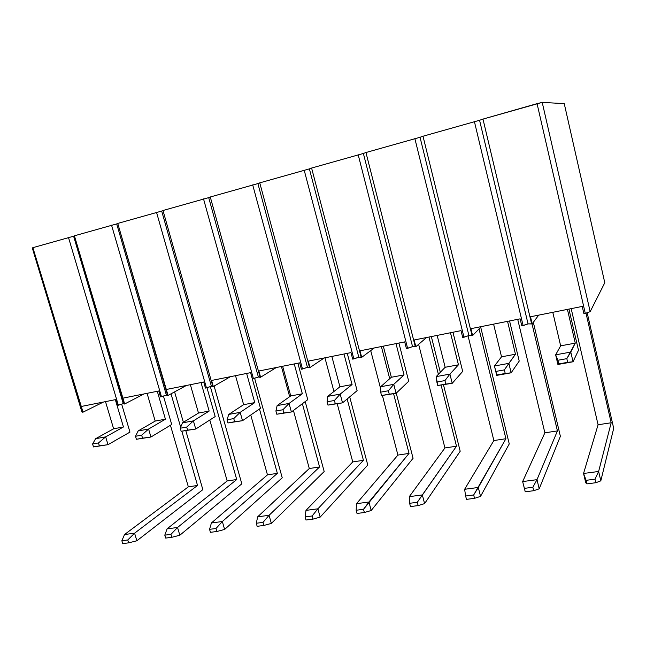 <?xml version="1.0" encoding="UTF-8"?>
<svg xmlns="http://www.w3.org/2000/svg" width="646" height="646" viewBox="0 0 646 646"><rect width="100%" height="100%" fill="white"/><g stroke="black" fill="none" stroke-linecap="round" stroke-linejoin="round"><path stroke-width="0.97" d="M530.503 316.766L582.224 306.438L583.887 313.657L585.284 313.383L537.06 103.643L542.212 102.391L564.249 103.626L542.212 102.391L590.178 311.663L604.785 282.746L564.249 103.626L604.785 282.746L590.178 311.663L585.284 313.383L590.178 311.663L542.212 102.391L482.982 119.09L537.06 103.643L585.284 313.383L583.887 313.657L582.224 306.438L530.503 316.766L532.183 323.824L538.691 315.127L532.183 323.824L530.503 316.766M479.574 120.277L482.982 119.09L531.642 323.937L532.183 323.824L528.048 323.896L531.642 323.937L482.982 119.09L479.574 120.277L528.048 323.896L479.574 120.277L528.048 323.896L479.574 120.277L423.009 136.225L479.574 120.277M578.485 350.269L573.05 361.768L557.902 364.465L555.641 354.832L570.789 352.07L575.263 343.131L560.647 345.844L555.641 354.832L560.647 345.844L575.263 343.131L567.43 309.394L575.263 343.131L566.825 358.651L557.886 360.266L558.75 363.924L567.689 362.325L566.825 358.651L557.886 360.266L555.641 354.832L570.789 352.07L566.825 358.651L567.689 362.325L573.05 361.768L570.789 352.07L573.05 361.768L557.902 364.465L555.641 354.832L558.75 363.924L557.902 364.465L573.05 361.768L578.485 350.269L568.932 309.095L578.485 350.269M552.79 312.317L560.647 345.844L552.79 312.317M613.7 428.346L600.812 480.85L613.7 428.346L587.149 312.729L613.7 428.346M586.116 480.325L586.956 483.87L595.838 482.723L595.006 479.171L586.116 480.325L583.548 473.47L598.624 471.467L611.181 422.767L598.075 424.753L583.548 473.47L585.744 482.796L586.956 483.87L583.548 473.47L598.624 471.467L600.812 480.85L595.838 482.723L595.006 479.171L586.116 480.325M611.181 422.767L585.995 313.132L611.181 422.767L598.624 471.467L595.006 479.171L598.624 471.467L600.812 480.85L595.838 482.723L586.956 483.87L585.744 482.796L583.548 473.47L598.075 424.753L611.181 422.767M571.177 308.643L598.075 424.753L571.177 308.643M560.381 436.3L539.208 488.812L560.381 436.3L533.33 322.289L560.381 436.3M524.399 488.36L525.238 491.808L533.693 490.718L532.853 487.262L524.399 488.36L522.646 481.577L536.996 479.663L557.433 430.914L544.869 432.82L522.646 481.577L525.238 491.808L522.646 481.577L536.996 479.663L539.208 488.812L533.693 490.718L532.853 487.262L524.399 488.36M557.433 430.914L532.013 323.864L557.433 430.914L536.996 479.663L532.853 487.262L536.996 479.663L539.208 488.812L533.693 490.718L525.238 491.808L522.646 481.577L544.869 432.82L557.433 430.914M517.712 319.318L544.869 432.82L517.712 319.318M509.258 443.923L480.535 496.386L509.258 443.923L480.713 327.223L509.258 443.923M465.629 496.007L466.485 499.374L474.535 498.332L473.688 494.957L465.629 496.007L464.627 489.288L478.298 487.472L505.915 438.723L493.867 440.548L464.627 489.288L478.298 487.472L480.535 496.386L474.535 498.332L473.688 494.957L465.629 496.007L464.627 489.288L493.867 440.548L505.915 438.723L479.033 328.943L505.915 438.723L473.688 494.957L478.298 487.472L480.535 496.386L474.535 498.332L466.485 499.374L465.629 496.007M468.043 335.847L493.867 440.548L468.043 335.847M460.194 451.247L424.592 503.614L460.194 451.247L443.487 384.863L460.194 451.247M409.621 503.299L410.476 506.577L418.156 505.592L417.3 502.297L409.621 503.299L409.298 496.653L422.339 494.917L456.488 446.208L444.924 447.961L409.298 496.653L422.339 494.917L424.592 503.614L418.156 505.592L417.3 502.297L409.621 503.299L409.298 496.653L444.924 447.961L456.488 446.208L441.137 385.282L456.488 446.208L417.3 502.297L422.339 494.917L424.592 503.614L418.156 505.592L410.476 506.577L409.621 503.299M438.376 374.333L428.976 337.034L438.376 374.333M418.632 344.318L444.924 447.961L418.632 344.318M431.334 336.566L440.33 372.306L431.334 336.566M413.069 458.28L371.192 510.518L413.069 458.28L396.24 393.164L413.069 458.28M356.172 510.251L357.028 513.457L364.368 512.512L363.504 509.298L356.172 510.251L356.471 503.678L368.931 502.023L409.031 453.403L397.92 455.083L356.471 503.678L368.931 502.023L371.192 510.518L364.368 512.512L363.504 509.298L356.172 510.251L356.471 503.678L397.92 455.083L409.031 453.403L393.592 393.761L409.031 453.403L363.504 509.298L368.931 502.023L371.192 510.518L364.368 512.512L357.028 513.457L356.172 510.251M389.7 378.726L381.374 346.547L389.7 378.726M370.715 350.616L380.672 388.844L370.715 350.616M382.432 395.61L397.92 455.083L382.432 395.61M367.768 465.039L320.158 517.107L367.768 465.039L349.696 396.862L367.768 465.039M305.114 516.897L305.978 520.022L312.987 519.126L312.123 515.984L305.114 516.897L305.978 510.397L317.889 508.806L363.432 460.315L352.748 461.93L305.978 510.397L317.889 508.806L320.158 517.107L312.987 519.126L312.123 515.984L305.114 516.897L305.978 510.397L352.748 461.93L363.432 460.315L347.152 398.994L363.432 460.315L317.889 508.806L312.123 515.984L317.889 508.806L320.158 517.107L312.987 519.126L305.978 520.022L305.114 516.897M324.946 357.811L333.942 391.5L324.946 357.811M337.228 403.807L352.748 461.93L337.228 403.807M324.187 471.54L271.352 523.413L324.187 471.54L305.203 401.586L324.187 471.54M256.292 523.252L257.156 526.312L263.867 525.448L263.003 522.38L256.292 523.252L257.673 516.816L269.075 515.298L319.576 466.961L309.297 468.52L257.673 516.816L269.075 515.298L271.352 523.413L263.867 525.448L263.003 522.38L256.292 523.252L257.673 516.816L309.297 468.52L319.576 466.961L302.385 403.71L319.576 466.961L269.075 515.298L263.003 522.38L269.075 515.298L271.352 523.413L263.867 525.448L257.156 526.312L256.292 523.252M281.414 366.5L289.666 396.692L281.414 366.5M293.429 410.452L309.297 468.52L293.429 410.452M282.229 477.798L224.614 529.445L282.229 477.798L254.613 378.257L282.229 477.798M209.562 529.332L210.426 532.32L216.846 531.497L215.982 528.501L209.562 529.332L211.412 522.969L222.337 521.516L277.368 473.357L267.468 474.858L211.412 522.969L222.337 521.516L224.614 529.445L216.846 531.497L215.982 528.501L209.562 529.332L211.412 522.969L267.468 474.858L277.368 473.357L259.474 408.991L277.368 473.357L222.337 521.516L215.982 528.501L222.337 521.516L224.614 529.445L216.846 531.497L210.426 532.32L209.562 529.332M250.753 415.007L267.468 474.858L250.753 415.007M241.814 483.83L179.83 535.235L241.814 483.83L214.117 386.074L241.814 483.83M164.795 535.163L165.659 538.086L171.812 537.294L170.948 534.355L164.795 535.163L167.072 528.872L177.545 527.475L236.719 479.518L227.182 480.963L167.072 528.872L177.545 527.475L179.83 535.235L171.812 537.294L170.948 534.355L164.795 535.163L167.072 528.872L227.182 480.963L236.719 479.518L210.346 386.615L236.719 479.518L177.545 527.475L170.948 534.355L177.545 527.475L179.83 535.235L171.812 537.294L165.659 538.086L164.795 535.163M209.797 420.013L227.182 480.963L209.797 420.013M202.844 489.644L136.863 540.783L202.844 489.644L185.846 430.793L202.844 489.644M121.86 540.75L122.724 543.609L128.627 542.85L127.763 539.975L121.86 540.75L124.533 534.525L134.586 533.192L197.539 485.453L188.349 486.85L124.533 534.525L134.586 533.192L136.863 540.783L128.627 542.85L127.763 539.975L121.86 540.75L124.533 534.525L188.349 486.85L197.539 485.453L181.841 431.237L197.539 485.453L134.586 533.192L127.763 539.975L134.586 533.192L136.863 540.783L128.627 542.85L122.724 543.609L121.86 540.75M180.678 427.232L171.012 393.826L180.678 427.232M170.431 425.262L188.349 486.85L170.431 425.262M174.598 391.88L183.391 422.306L174.598 391.88M519.214 361.082L511.139 372.807L496.734 375.374L494.44 365.991L508.854 363.367L515.46 354.226L501.53 356.818L494.44 365.991L501.53 356.818L515.46 354.226L507.546 321.353L515.46 354.226L504.356 369.9L495.862 371.426L496.734 374.987L505.229 373.469L504.356 369.9L495.862 371.426L494.44 365.991L508.854 363.367L504.356 369.9L505.229 373.469L511.139 372.807L508.854 363.367L511.139 372.807L496.734 375.374L494.44 365.991L496.734 375.374L511.139 372.807L519.214 361.082L509.565 320.949L519.214 361.082M493.601 324.139L501.53 356.818L493.601 324.139M462.681 371.402L452.216 383.312L437.73 385.517L445.821 384.071L444.941 380.591L436.858 382.044L437.73 385.517L452.216 383.312L449.915 374.107L458.45 364.812L445.159 367.275L436.187 376.61L449.915 374.107L458.45 364.812L450.472 332.747L458.45 364.812L445.159 367.275L437.164 335.403L445.159 367.275L436.187 376.61L449.915 374.107L444.941 380.591L436.858 382.044L436.187 376.61L437.73 385.517L452.216 383.312L449.915 374.107L444.941 380.591L445.821 384.071L452.216 383.312L462.681 371.402L452.951 332.254L462.681 371.402M408.708 381.245L396.079 393.317L381.544 395.538L389.247 394.165L388.367 390.773L380.655 392.154L381.544 395.538L396.079 393.317L393.761 384.346L404.041 374.906L391.347 377.256L380.68 386.728L393.761 384.346L404.041 374.906L396.006 343.624L404.041 374.906L391.347 377.256L383.304 346.159L391.347 377.256L380.68 386.728L393.761 384.346L388.367 390.773L380.655 392.154L380.68 386.728L380.655 392.154L381.544 395.538L396.079 393.317L393.761 384.346L388.367 390.773L389.247 394.165L396.079 393.317L408.708 381.245L398.913 343.042L408.708 381.245M357.117 390.66L342.533 402.862L327.958 405.099L335.306 403.79L334.426 400.48L327.07 401.804L327.958 405.099L342.533 402.862L340.2 394.108L352.062 384.548L339.925 386.801L327.708 396.386L340.2 394.108L352.062 384.548L343.987 354.008L352.062 384.548L339.925 386.801L331.85 356.43L339.925 386.801L327.708 396.386L340.2 394.108L334.426 400.48L327.07 401.804L327.708 396.386L327.07 401.804L327.958 405.099L342.533 402.862L340.2 394.108L334.426 400.48L335.306 403.79L342.533 402.862L357.117 390.66L347.273 353.354L357.117 390.66M307.754 399.664L291.394 411.978L276.803 414.231L283.828 412.98L282.94 409.742L275.915 411.009L276.803 414.231L291.394 411.978L289.061 403.435L302.344 393.777L290.732 395.933L277.126 405.607L289.061 403.435L302.344 393.777L294.245 363.94L302.344 393.777L290.732 395.933L282.633 366.258L290.732 395.933L277.126 405.607L289.061 403.435L282.94 409.742L275.915 411.009L277.126 405.607L275.915 411.009L276.803 414.231L291.394 411.978L289.061 403.435L282.94 409.742L283.828 412.98L291.394 411.978L307.754 399.664L297.879 363.214L307.754 399.664M260.483 408.296L242.516 420.691L227.925 422.952L234.635 421.749L233.747 418.592L227.037 419.803L227.925 422.952L242.516 420.691L240.175 412.35L254.758 402.603L243.631 404.671L228.757 414.425L240.175 412.35L254.758 402.603L246.635 373.445L254.758 402.603L243.631 404.671L235.515 375.665L243.631 404.671L228.757 414.425L240.175 412.35L233.747 418.592L227.037 419.803L228.757 414.425L227.037 419.803L227.925 422.952L242.516 420.691L240.175 412.35L233.747 418.592L234.635 421.749L242.516 420.691L260.483 408.296L250.583 372.661L260.483 408.296M215.175 416.565L195.746 429.033L181.171 431.294L187.59 430.147L186.702 427.063L180.274 428.217L181.171 431.294L195.746 429.033L193.396 420.877L209.159 411.066L198.492 413.044L182.471 422.864L193.396 420.877L209.159 411.066L201.027 382.553L209.159 411.066L198.492 413.044L190.368 384.685L198.492 413.044L182.471 422.864L193.396 420.877L186.702 427.063L180.274 428.217L182.471 422.864L180.274 428.217L181.171 431.294L195.746 429.033L193.396 420.877L186.702 427.063L187.59 430.147L195.746 429.033L215.175 416.565L206.97 387.721L215.175 416.565M171.699 424.495L150.946 437.019L136.395 439.28L142.548 438.182L141.66 435.17L135.507 436.276L136.395 439.28L150.946 437.019L148.604 429.041L165.424 419.181L155.193 421.079L138.131 430.947L148.604 429.041L165.424 419.181L157.293 391.282L165.424 419.181L155.193 421.079L147.07 393.325L155.193 421.079L138.131 430.947L148.604 429.041L141.66 435.17L135.507 436.276L138.131 430.947L135.507 436.276L136.395 439.28L150.946 437.019L148.604 429.041L141.66 435.17L142.548 438.182L150.946 437.019L171.699 424.495L163.446 396.095L171.699 424.495M129.959 432.109L108.003 444.674L93.484 446.935L99.387 445.885L98.499 442.938L92.596 443.996L93.484 446.935L108.003 444.674L105.661 436.874L123.451 426.974L113.623 428.791L95.616 438.699L105.661 436.874L123.451 426.974L115.327 399.664L123.451 426.974L113.623 428.791L105.5 401.626L113.623 428.791L95.616 438.699L105.661 436.874L98.499 442.938L92.596 443.996L95.616 438.699L92.596 443.996L93.484 446.935L108.003 444.674L105.661 436.874L98.499 442.938L99.387 445.885L108.003 444.674L129.959 432.109L121.658 404.146L129.959 432.109M470.91 328.669L520.119 318.841L521.798 325.867L523.123 325.608L474.398 121.545L523.123 325.608L528.048 323.896L521.798 325.867L520.119 318.841L470.91 328.669L472.597 335.549L481.335 326.585L472.597 335.549L470.91 328.669M420.037 137.283L423.009 136.225L472.081 335.645L472.597 335.549L468.915 335.549L472.081 335.645L423.009 136.225L420.037 137.283L468.915 335.549L420.037 137.283L468.915 335.549L420.037 137.283L365.951 152.521L420.037 137.283M414.126 340.006L461.018 330.639L462.714 337.487L463.973 337.244L414.853 138.551L463.973 337.244L468.915 335.549L462.714 337.487L461.018 330.639L414.126 340.006L415.83 346.708L426.578 337.519L415.83 346.708L414.126 340.006M363.375 153.465L365.951 152.521L415.346 346.805L415.83 346.708L412.56 346.644L415.346 346.805L365.951 152.521L363.375 153.465L412.56 346.644L363.375 153.465L412.56 346.644L363.375 153.465L311.598 168.049L363.375 153.465M359.983 350.818L404.703 341.887L406.407 348.565L407.61 348.323L358.183 154.741L407.61 348.323L412.56 346.644L406.407 348.565L404.703 341.887L359.983 350.818L361.695 357.359L374.26 347.96L361.695 357.359L359.983 350.818M309.386 168.881L311.598 168.049L361.227 357.448L361.695 357.359L358.805 357.23L361.227 357.448L311.598 168.049L309.386 168.881L358.805 357.23L309.386 168.881L358.805 357.23L309.386 168.881L259.765 182.858L309.386 168.881M308.279 361.138L350.98 352.611L352.7 359.128L353.846 358.901L304.193 170.164L353.846 358.901L358.805 357.23L352.7 359.128L350.98 352.611L308.279 361.138L309.999 367.526L324.219 357.957L309.999 367.526L308.279 361.138M257.891 183.585L259.765 182.858L309.555 367.606L309.999 367.526L307.456 367.348L309.555 367.606L259.765 182.858L257.891 183.585L307.456 367.348L257.891 183.585L307.456 367.348L257.891 183.585L210.281 196.99L257.891 183.585M258.868 371.006L299.687 362.85L301.407 369.213L302.506 368.995L252.699 184.877L302.506 368.995L307.456 367.348L301.407 369.213L299.687 362.85L258.868 371.006L260.588 377.24L276.31 367.517L260.588 377.24L258.868 371.006M208.706 197.636L210.281 196.99L260.16 377.321L260.588 377.24L258.368 377.014L260.16 377.321L210.281 196.99L208.706 197.636L258.368 377.014L208.706 197.636L258.368 377.014L208.706 197.636L162.986 210.507L208.706 197.636M211.589 380.446L250.648 372.645L252.368 378.855L253.426 378.653L203.53 198.92L253.426 378.653L258.368 377.014L252.368 378.855L250.648 372.645L211.589 380.446L213.317 386.534L230.404 376.691L213.317 386.534L211.589 380.446M161.694 211.064L162.986 210.507L212.905 386.615L213.317 386.534L211.395 386.268L212.905 386.615L162.986 210.507L161.694 211.064L211.395 386.268L161.694 211.064L211.395 386.268L161.694 211.064L117.742 223.427L161.694 211.064M166.321 389.481L203.724 382.012L205.452 388.084L206.454 387.883L156.534 212.348L206.454 387.883L211.395 386.268L205.452 388.084L203.724 382.012L166.321 389.481L168.049 395.441L186.363 385.484L168.049 395.441L166.321 389.481M116.7 223.912L117.742 223.427L168.049 395.441L166.393 395.134L167.653 395.514L117.742 223.427L116.7 223.912L166.393 395.134L116.7 223.912L166.393 395.134L116.7 223.912L74.411 235.806L116.7 223.912M122.926 398.146L158.779 390.991L160.507 396.919L161.468 396.733L111.556 225.196L161.468 396.733L166.393 395.134L160.507 396.919L158.779 390.991L122.926 398.146L124.654 403.976L144.09 393.923L124.654 403.976L122.926 398.146M73.612 236.218L74.411 235.806L124.654 403.976L123.249 403.629L124.274 404.049L74.411 235.806L73.612 236.218L123.249 403.629L73.612 236.218L123.249 403.629L73.612 236.218L32.881 247.668L73.612 236.218M81.299 406.463L115.699 399.591L117.419 405.397L118.347 405.212L68.492 237.502L118.347 405.212L123.249 403.629L117.419 405.397L115.699 399.591L81.299 406.463L83.019 412.164L103.473 402.03L83.019 412.164L81.299 406.463M32.3 248.016L32.881 247.668L83.019 412.164L81.848 411.785L82.656 412.229L32.881 247.668L32.3 248.016L81.848 411.785L32.3 248.016"/></g></svg>
